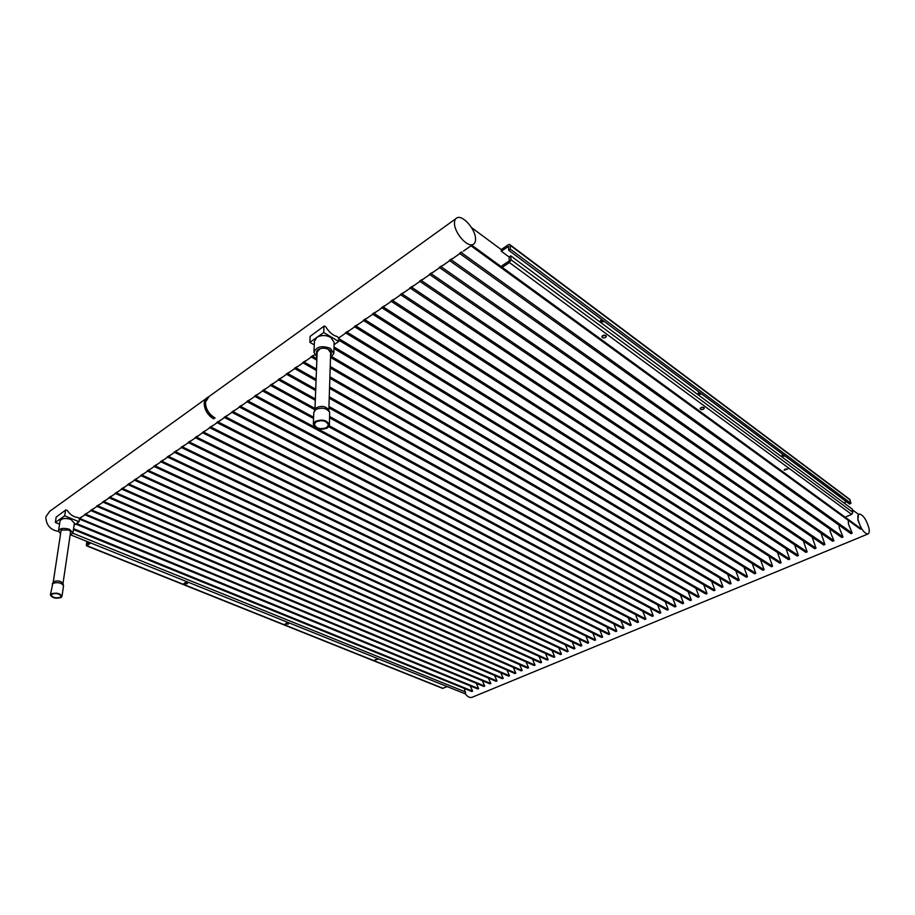 <?xml version="1.0" encoding="UTF-8"?>
<svg xmlns="http://www.w3.org/2000/svg" width="915" height="915" viewBox="0 0 915 915"><rect width="100%" height="100%" fill="white"/><g stroke="black" fill="none" stroke-linecap="round" stroke-linejoin="round"><path stroke-width="1.37" d="M475.537 238.815C475.628 241.846 474.725 243.756 472.838 244.545C467.119 247.393 454.366 232.753 454.481 223.34C454.423 220.389 455.315 218.525 457.134 217.759C462.933 214.899 475.548 229.425 475.537 238.815M58.514 531.421C50.279 529.922 46.059 525.05 45.864 516.792L49.707 511.313L206.081 398.643M79.296 518.29L484.71 686.09L482.319 680.691M82.419 516.506L79.433 518.187M490.84 683.551L489.994 683.894L84.535 514.63L85.37 514.058L490.84 683.551L488.416 678.072M88.355 512.366L85.37 514.058M497.017 680.977L496.159 681.332L90.528 510.456L91.363 509.884L497.017 680.977L494.569 675.43M94.348 508.191L91.363 509.884M503.227 678.392L502.369 678.747L96.578 506.247L97.413 505.663L503.227 678.392L500.768 672.765M100.398 503.982L97.413 505.663M509.495 675.773L508.626 676.139L102.674 501.992L103.532 501.397L509.495 675.773L507.013 670.077M106.506 499.716L103.532 501.397M515.82 673.154L514.939 673.509L108.851 497.691L109.709 497.097L515.82 673.154L513.304 667.378M112.682 495.415L109.709 497.097M522.179 670.501L521.298 670.867L115.084 493.345L115.942 492.739L522.179 670.501L519.651 664.645M118.927 491.081L115.942 492.739M528.596 667.824L527.703 668.202L121.375 488.965L122.255 488.347L528.596 667.824L526.034 661.888M125.229 486.688L122.255 488.347M535.058 665.136L534.166 665.514L127.734 484.527L128.615 483.909L535.058 665.136L532.484 659.12M131.588 482.251L128.615 483.909M541.577 662.426L540.674 662.803L134.162 480.055L135.054 479.426L541.577 662.426L538.969 656.318M138.016 477.767L135.054 479.426M548.142 659.692L547.239 660.07L140.647 475.526L141.55 474.896L548.142 659.692L545.512 653.493M144.513 473.249L141.55 474.896M554.764 656.936L553.85 657.313L147.212 470.951L148.116 470.321L554.764 656.936L552.111 650.657M151.078 468.674L148.116 470.321M561.444 654.156L560.518 654.545L153.834 466.341L154.761 465.689L561.444 654.156L558.756 647.786M157.712 464.054L154.761 465.689M568.169 651.354L567.231 651.743L160.537 461.675L161.463 461.023L568.169 651.354L565.459 644.892M164.414 459.387L161.463 461.023M574.952 648.541L574.002 648.929L167.296 456.951L168.246 456.299L574.952 648.541L572.207 641.975M171.197 454.663L168.246 456.299M581.78 645.693L580.831 646.082L174.136 452.182L175.097 451.518L581.78 645.693L579.012 639.036M178.036 449.894L175.097 451.518M588.677 642.822L587.716 643.222L181.056 447.366L182.016 446.703L588.677 642.822L585.875 636.062M184.956 445.079L182.016 446.703M595.619 639.928L594.659 640.328L188.044 442.494L189.016 441.819L595.619 639.928L592.794 633.066M191.944 440.207L189.016 441.819M602.619 637.012L601.647 637.423L195.101 437.576L196.084 436.89L602.619 637.012L599.771 630.046M199.013 435.277L196.084 436.89M609.687 634.084L608.704 634.484L202.238 432.601L203.233 431.914L609.687 634.084L606.805 627.004M206.161 430.302L203.233 431.914M616.802 631.11L615.818 631.522L209.466 427.568L210.461 426.87L616.802 631.11L613.885 623.927M213.389 425.269L210.461 426.87M623.984 628.125L622.989 628.548L216.752 422.49L217.77 421.781L623.984 628.125L621.033 620.827M220.687 420.191L217.77 421.781M631.213 625.117L630.218 625.528L224.129 417.343L225.159 416.634L631.213 625.117L628.239 617.705M228.064 415.044L225.159 416.634M638.51 622.074L637.503 622.497L231.598 412.15L232.627 411.418L638.51 622.074L635.502 614.548M235.532 409.851L232.627 411.418M645.876 619.009L644.858 619.444L239.135 406.889L240.188 406.157L645.876 619.009L642.833 611.357M243.081 404.59L240.188 406.157M653.299 615.921L652.269 616.355L246.764 401.571L247.828 400.839L653.299 615.921L650.222 608.143M250.71 399.272L247.828 400.839M317.379 428.62L660.779 612.81L659.738 613.244L254.473 396.195L255.548 395.452L315.103 427.397M258.43 393.896L255.548 395.452M313.571 418.544L262.273 390.762L263.36 390.007L313.616 417.263M266.231 388.463L263.36 390.007M314.886 409.76L270.165 385.261L271.263 384.494L314.977 408.479M274.123 382.962L271.263 384.494M315.298 400.29L278.149 379.702L279.258 378.924L315.343 398.951M282.106 377.403L279.258 378.924M315.675 390.579L286.223 374.075L287.344 373.297L315.721 389.23M290.181 371.776L287.344 373.297M316.052 380.674L294.39 368.39L295.522 367.59L316.11 379.279M298.359 366.08L295.522 367.59M316.441 370.541L302.648 362.626L303.803 361.825L316.499 369.122M306.616 360.327L303.803 361.825M316.842 360.19L311.009 356.804L312.175 355.992L316.899 358.737M314.634 354.837L312.175 355.992M340.666 336.617L338.653 337.887M747.463 576.725L746.32 577.205L345.447 332.797L346.671 331.951L747.463 576.725L743.941 567.163M349.427 330.509L346.671 331.951M755.767 573.27L754.612 573.751L354.322 326.621L355.558 325.763L755.767 573.27L752.199 563.537M358.303 324.322L355.558 325.763M764.139 569.793L762.973 570.274L363.301 320.364L364.547 319.495L764.139 569.793L760.537 559.866M367.281 318.065L364.547 319.495M772.592 566.271L771.414 566.762L372.382 314.028L373.652 313.147L772.592 566.271L768.943 556.16M376.374 311.74L373.652 313.147M781.113 562.725L779.935 563.217L381.589 307.612L382.87 306.719L781.113 562.725L777.43 552.42M385.581 305.324L382.87 306.719M789.725 559.145L788.524 559.637L390.899 301.126L392.203 300.223L789.725 559.145L785.985 548.645M394.891 298.839L392.203 300.223M798.406 555.531L797.194 556.034L400.335 294.55L401.651 293.635L798.406 555.531L794.62 544.825M404.327 292.262L401.651 293.635M807.167 551.882L805.943 552.385L409.886 287.893L411.212 286.967L807.167 551.882L803.336 540.971M413.877 285.617L411.212 286.967M816.008 548.199L814.773 548.714L419.55 281.157L420.9 280.219L816.008 548.199L812.131 537.071M423.542 278.881L420.9 280.219M824.93 544.482L823.694 544.997L429.352 274.328L430.713 273.379L824.93 544.482L821.018 533.136M433.344 272.052L430.713 273.379M833.931 540.742L832.684 541.257L439.269 267.42L440.653 266.448L833.931 540.742L830.271 531.798L829.974 529.156M443.26 265.144L440.653 266.448M843.024 536.956L841.766 537.482L449.311 260.409L450.718 259.437L843.024 536.956L839.33 527.978L839.021 525.141M453.302 258.144L450.718 259.437M462.064 252.048L460.908 252.334L852.197 533.136L848.48 524.123L848.205 520.28M852.197 533.136L850.927 533.662L459.49 253.318L460.908 252.334M463.482 251.065L470.985 245.826M473.478 244.225L471.019 245.815M455.693 218.799L209.02 396.538L205.486 402.154C205.555 408.822 208.769 414.106 215.117 418.018L215.082 417.995M208.094 397.076C202.249 400.678 206.71 414.163 215.071 418.041M334.078 344.692L338.676 341.501L338.767 338.493L337.349 336.606C332.934 335.485 329.091 332.248 325.832 326.907L324.276 325.957L310.128 336.365L324.116 326.072M207.522 397.545C200.911 400.564 205.154 414.827 213.893 418.864L213.858 418.898C207.511 414.998 204.308 409.714 204.228 403.058L206.893 397.945M74.069 525.199L79.056 521.733L79.445 519.034L78.198 517.547C73.783 517.158 70.18 514.813 67.39 510.513L65.903 509.884L56.181 517.078L65.72 510.01M70.535 532.404L70.112 530.849M61.854 529.671L60.985 531.043M60.767 532.473L61.088 530.071L68.556 529.979L70.627 531.329L70.318 533.834M70.123 535.195L72.948 532.873L69.506 529.327C63.673 527.646 60.013 528.195 58.503 530.963L60.562 533.845M74.367 523.163L70.97 519.446C65.171 517.741 61.522 518.302 60.013 521.093L58.526 530.826M79.056 521.733L64.702 515.808L65.514 510.444M64.702 515.808L55.358 522.419L56.181 517.078M55.358 522.419L59.544 524.123M316.052 421.826C322.343 419.653 326.449 420.728 328.371 425.029L326.655 427.557C320.376 429.707 316.281 428.62 314.371 424.32L316.052 421.826M315.275 421.403C322.492 418.91 327.193 420.134 329.389 425.075L327.433 427.968C320.227 430.439 315.526 429.204 313.342 424.263L315.275 421.403M313.799 412.482L315.721 409.554C321.954 407.106 326.598 408.021 329.652 412.31L329.4 424.995M314.257 410.995L316.59 407.621C322.011 405.494 326.06 406.294 328.714 410.034L329.377 411.67M319.93 348.752L317.15 352.023M328.828 410.332L330.658 352.755L328.13 349.187M375.996 659.315L376.603 659.315M377.312 659.475L374.807 659.932L377.312 659.475M184.99 582.672L186.74 582.821M186.809 582.844L184.087 583.301L184.807 584.033L187.518 583.576L186.809 582.844M286.201 623.321L287.47 623.367M287.813 623.481L285.206 623.938L288.397 624.064L287.813 623.481M87.371 541.611L87.017 544.219L89.578 542.492M70.867 534.955L90.791 542.984L86.41 545.763L86.776 541.36M464.282 688.435L465.666 694.027L90.791 542.984M442.563 688.355L447.263 686.616M472.575 697.093L471.888 697.379C469.647 697.859 467.485 696.704 465.369 693.902M329.217 398.174L690.276 600.537L691.351 600.08L688.103 591.628M329.526 388.315L698.076 597.289L699.163 596.832L695.88 588.231M329.846 378.238L705.945 594.007L707.043 593.561L703.715 584.811M330.178 367.933L713.883 590.713L714.981 590.255L711.618 581.345M330.91 357.639L721.889 587.373L722.999 586.915L719.59 577.857M333.964 348.478L729.964 584.01L731.085 583.553L727.642 574.323M338.722 340.14L738.108 580.625L739.24 580.156L735.751 570.766M859.631 528.584L861.656 529.202L857.904 520.143L858.499 514.322L852.323 509.747M858.156 520.04C857.469 516.46 857.847 514.436 859.288 513.978C863.165 514.916 866.368 519.571 868.895 527.932C869.605 531.558 869.227 533.605 867.763 534.074C863.874 533.113 860.672 528.435 858.156 520.04M328.908 407.827L682.544 603.751L683.608 603.305L680.394 594.99M329.617 417.835L674.881 606.942L675.933 606.508L672.754 598.33M328.76 426.767L667.275 610.111L668.327 609.664L665.182 601.635M660.779 612.81L657.668 604.907M79.433 519.102L483.875 686.444L484.71 686.09M75.693 524.066L477.802 688.972L478.637 688.629L476.257 683.299M73.429 529.545L471.774 691.477L472.598 691.134L470.241 685.873M782.028 455.19L783.812 455.121M785.059 456.047L781.845 456.436L783.217 454.675M784.647 469.361L787.243 468.869M787.724 469.086L784.144 470.161L787.724 469.086M698.328 393.084L700.524 393.107M701.748 394.022L698.328 394.468L697.962 393.85L699.609 392.432M700.535 407.907L703.646 407.392M703.91 407.552C702.057 406.935 700.799 407.312 700.147 408.696L700.513 409.314C702.365 409.92 703.612 409.543 704.275 408.159L703.91 407.552M600.572 320.467L603.237 320.673M604.426 321.554L600.755 322.069L600.274 321.234L601.91 319.69M602.196 335.988L605.833 335.542M605.844 335.553C603.866 334.821 602.539 335.233 601.876 336.777L602.356 337.601C604.346 338.333 605.661 337.921 606.325 336.365L605.844 335.553M471.465 244.98L502.209 267.374L502.118 265.693L509.312 260.867L509.072 256.955L510.742 255.834L852.174 509.026L852.871 512.343L851.659 514.402L845.151 517.169L861.656 529.202M508.683 250.264L849.486 504.016L850.984 503.376L510.341 249.143L508.683 250.264L508.454 246.398L501.317 251.248L509.083 256.989M501.317 251.248L501.226 249.589L471.511 227.572M843.87 502.873L846.444 501.763M850.984 503.376L849.703 499.316L509.907 244.671M510.341 249.143L510.101 245.266L850.298 500.093M501.226 249.589L508.351 244.74L509.609 244.442L510.101 245.266M510.742 255.834L510.982 259.746L509.415 262.559L502.209 267.374L845.151 517.169M73.555 528.71L472.598 691.134M338.767 338.596L739.24 580.156M334.009 346.979L731.085 583.553M332.053 356.804L722.999 586.915M330.224 366.492L714.981 590.255M329.892 376.82L707.043 593.561M329.572 386.931L699.163 596.832M329.263 396.824L691.351 600.08M328.954 406.5L683.608 603.305M329.663 416.531L675.933 606.508M329.274 425.761L668.327 609.664M76.505 523.506L478.637 688.629M317.059 354.562C315.938 352.71 316.327 351.063 318.237 349.61C321.542 347.746 325.065 347.723 328.794 349.541L329.823 350.273C331.55 351.92 331.813 353.59 330.578 355.283M330.498 357.868L333.815 353.465L330.429 348.409C321.954 345.287 316.464 346.579 313.948 352.321L316.956 357.147M338.676 341.501L323.738 332.522L316.773 337.441L314.394 341.352M333.826 353.362L334.147 342.439L330.772 337.361C325.832 334.913 321.165 334.936 316.773 337.441L309.876 342.324L314.245 344.898M323.738 332.522L323.944 326.529M309.876 342.324L310.128 336.365M51.961 594.132C56.41 592.909 59.464 593.618 61.122 596.26L60.413 597.221C55.975 598.433 52.921 597.724 51.263 595.093L51.961 594.132M52.258 583.873L53.859 581.585C57.839 580.35 60.859 580.956 62.941 583.404L63.478 585.44M50.416 594.876L52.795 583.393C57.485 581.94 61.053 582.661 63.501 585.531L63.512 586.023M51.206 593.858C56.444 592.417 60.035 593.252 61.991 596.351L61.156 597.495C55.929 598.925 52.349 598.078 50.394 594.979L51.206 593.858M465.609 692.026L72.868 533.228M443.146 688.366L86.811 545.649M509.415 262.559L851.659 514.402M510.982 259.746L852.871 512.343M459.856 253.581L451.827 259.185M449.688 260.672L441.762 266.185M439.635 267.672L431.834 273.105M429.718 274.58L422.032 279.933M419.928 281.397L412.345 286.681M410.252 288.133L402.783 293.338M400.701 294.79L393.347 299.914M391.265 301.367L384.014 306.411M381.955 307.852L374.807 312.827M372.76 314.257L365.703 319.163M363.667 320.593L356.713 325.431M354.688 326.849L347.837 331.619M345.813 333.026L339.065 337.726M314.6 354.768L313.353 355.638M311.375 357.022L304.981 361.471M303.014 362.843L296.712 367.224M294.756 368.596L288.534 372.92M286.589 374.281L280.459 378.558M278.515 379.908L272.464 384.117M270.531 385.467L264.561 389.618M262.639 390.957L256.749 395.063M254.839 396.401L249.029 400.438M247.13 401.765L241.4 405.757M239.501 407.084L233.84 411.018M231.964 412.333L226.371 416.222M224.495 417.537L218.994 421.369M217.118 422.673L211.685 426.459M209.821 427.751L204.457 431.491M202.604 432.784L197.308 436.478M195.467 437.759L190.24 441.396M188.399 442.677L183.24 446.268M181.422 447.538L176.321 451.095M174.502 452.365L169.469 455.864M167.662 457.123L162.687 460.588M160.891 461.835L155.985 465.255M154.2 466.501L149.351 469.875M147.567 471.122L142.786 474.45M141.013 475.686L136.278 478.98M134.516 480.215L129.85 483.463M128.089 484.687L123.479 487.901M121.729 489.113L117.177 492.293M115.439 493.505L110.944 496.639M109.205 497.84L104.767 500.94M103.04 502.141L98.648 505.194M96.933 506.395L92.598 509.415M90.882 510.604L86.593 513.59M84.889 514.779L80.657 517.73M61.682 529.785L61.099 530.06M72.948 532.873L74.39 523.025M313.342 424.263L313.799 412.436M314.943 409.646L317.15 351.978M442.7 688.412L86.41 545.763M471.888 697.379L867.763 534.074M470.848 245.723L860.18 528.984M313.948 352.321L314.394 341.284M62.986 583.576L70.615 531.832M53.207 582.317L61.076 530.471M61.991 596.351L63.524 585.92"/></g></svg>
